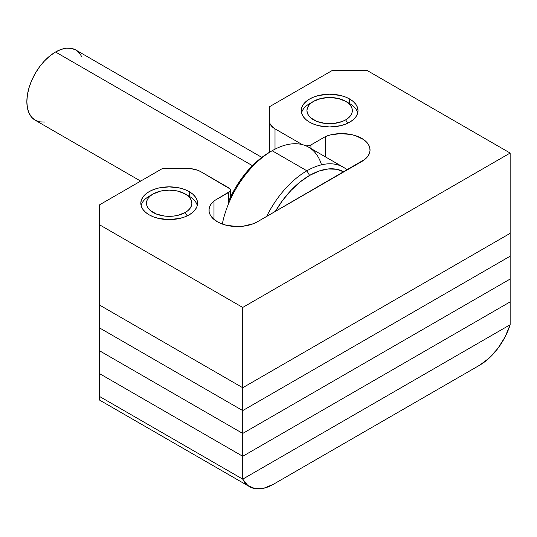 <?xml version="1.0" encoding="UTF-8"?>
<svg xmlns="http://www.w3.org/2000/svg" width="537" height="537" viewBox="0 0 537 537"><rect width="100%" height="100%" fill="white"/><g stroke="black" fill="none" stroke-linecap="round" stroke-linejoin="round"><path stroke-width="0.81" d="M349.694 99.016L349.694 103.648L349.694 99.016L345.398 96.975L340.492 95.465L329.637 94.217L318.783 95.465L313.883 96.975L309.58 99.016L306.056 101.493L303.432 104.326L301.821 107.4L301.277 110.595A28.367 16.378 180 0 1 318.783 95.465A28.367 16.378 180 0 1 349.694 99.016A28.367 16.378 180 0 1 358.004 110.595L357.461 107.4L355.843 104.326L353.225 101.493L349.694 99.016M309.58 122.174A28.367 16.378 180 0 1 301.277 110.595L301.821 113.79L303.432 116.858L306.056 119.691L309.58 122.174L313.883 124.208L318.783 125.725L329.637 126.967L340.492 125.725L345.398 124.208L349.694 122.174L353.225 119.691L355.843 116.858L357.461 113.79L358.004 110.595A28.367 16.378 180 0 1 340.492 125.725A28.367 16.378 180 0 1 309.58 122.174M189.246 191.649L189.246 196.28L189.246 191.649L184.943 189.615L180.043 188.098L169.189 186.856L158.334 188.098L153.428 189.615L149.132 191.649L145.601 194.132L142.983 196.965L141.365 200.032L140.822 203.228A28.367 16.378 180 0 1 158.334 188.098A28.367 16.378 180 0 1 189.246 191.649A28.367 16.378 180 0 1 197.549 203.228L197.005 200.032L195.394 196.965L192.77 194.132L189.246 191.649M149.132 214.813A28.367 16.378 180 0 1 140.822 203.228L141.365 206.423L142.983 209.497L145.601 212.33L149.132 214.813L153.428 216.847L158.334 218.358L169.189 219.606L180.043 218.358L184.943 216.847L189.246 214.813L192.77 212.33L195.394 209.497L197.005 206.423L197.549 203.228A28.367 16.378 180 0 1 180.043 218.358A28.367 16.378 180 0 1 149.132 214.813M257.438 221.761A28.367 16.378 180 0 1 217.324 221.761L221.62 223.795L226.527 225.305L237.381 226.554L242.912 226.238L253.135 223.795L257.438 221.761L365.073 159.22L367.623 156.576L369.288 153.71L370.006 150.716L369.765 147.695L368.563 144.755L366.449 141.99L363.489 139.499L355.467 135.653L350.674 134.438L340.351 133.606L330.201 134.988L325.63 136.458L310.923 144.95L309.077 145.661L306.05 145.876A5.672 3.276 180 0 0 310.923 144.95L325.63 136.458A28.367 16.378 180 0 1 354.89 135.472A28.367 16.378 180 0 1 370.04 149.964A28.367 16.378 180 0 1 361.73 161.543L257.438 221.761M230.36 190.105A5.672 3.276 180 0 0 228.695 187.789L200.804 171.692A18.909 10.915 180 0 0 187.433 168.49L162.503 168.49L99.654 204.772L99.654 224.849L242.724 307.446L99.654 224.849L99.654 305.13L242.724 387.734L242.724 410.583L510.15 256.189L242.724 410.583L99.654 327.986L242.724 410.583L242.724 387.734L99.654 305.13L242.724 387.734L242.724 307.446L242.724 387.734L510.15 233.34L242.724 387.734L510.15 233.34L510.15 153.052L242.724 307.446L510.15 153.052L367.08 70.448L332.316 70.448L269.467 106.735L269.467 152.28L269.467 121.127A18.909 10.915 180 0 0 275.011 128.853L275.011 149.172L275.011 128.853L302.257 144.581L275.011 128.853L270.91 125.309L269.836 123.262L269.467 121.127L269.467 106.735L332.316 70.448L367.08 70.448L510.15 153.052L510.15 233.34L242.724 387.734L99.654 305.13L99.654 204.772L162.503 168.49L191.125 168.699L197.945 170.33L200.804 171.692L229.93 188.856L230.36 190.105L229.93 191.36L213.988 200.912L211.571 203.382L209.927 206.054L209.108 208.846L209.135 211.685L210.007 214.471L211.699 217.136L217.324 221.761A28.367 16.378 180 0 1 209.014 210.175A28.367 16.378 180 0 1 213.988 200.912L228.695 192.421L228.695 203.375L228.695 192.421A5.672 3.276 180 0 0 230.36 190.105L230.36 197.509M325.63 156.992L325.63 136.458L325.63 156.992M310.923 148.501L310.923 144.95L310.923 148.501M213.988 219.445L213.988 200.912L213.988 219.445M275.327 211.424A69.018 39.852 -60 0 1 309.58 175.438L306.909 170.806A72.804 42.034 120 0 0 266.654 216.431A72.804 42.034 -60 0 1 306.909 170.806L272.145 150.736L269.467 152.28A69.018 39.852 120 0 0 228.695 201.2M222.311 224.05A72.804 42.034 -60 0 1 272.145 150.736L272.145 150.736A72.804 42.034 120 0 0 222.311 224.05M252.417 165.671L55.533 52.002A40.564 23.42 120 0 0 29.032 87.746A40.564 23.42 120 0 0 35.247 120.248L31.683 117.288L29.032 113.092L27.4 107.823L26.85 101.681L27.4 94.901L29.032 87.746L31.683 80.49L35.247 73.408L39.597 66.783L44.558 60.856L49.934 55.868L55.533 52.002L252.417 165.671M343.311 167.202L308.547 147.131A72.804 42.034 120 0 0 272.145 150.736L306.909 170.806A72.804 42.034 -60 0 1 343.311 167.202A72.804 42.034 -60 0 1 347.164 169.954A72.804 42.034 120 0 0 306.909 170.806L309.58 175.438L300.062 182.016L290.906 190.514L282.469 200.59L275.072 211.867M269.467 152.28L259.948 158.858L250.792 167.349L242.355 177.432L234.958 188.709L228.89 200.757M344.096 172.021L336.699 169.283L328.261 168.947L319.106 171.028L309.58 175.438A69.018 39.852 -60 0 1 343.834 171.874M261.828 157.388L75.811 49.995A40.564 23.42 120 0 0 55.533 52.002L61.124 49.404L66.507 48.182L71.468 48.384L75.811 49.995L79.375 52.948L82.027 57.144M44.558 122.053L39.597 121.852L35.247 120.248L140.66 181.103M272.145 150.736A72.804 42.034 -60 0 1 321.509 164.819M249.611 486.71A47.276 27.293 -60 0 0 273.246 484.367L479.628 365.214A47.276 27.293 -60 0 0 510.15 324.744L505.028 337.048L497.819 348.5L489.113 358.152L479.628 365.214L273.246 484.367L263.761 488.254L255.062 488.657L247.852 485.529L242.724 479.138L510.15 324.744L242.724 479.138L99.654 396.534L242.724 479.138L510.15 324.744L242.724 479.138L242.724 456.289L510.15 301.888L510.15 324.744L510.15 301.888L242.724 456.289L510.15 301.888L510.15 279.039L242.724 433.433L510.15 279.039L510.15 233.34L510.15 301.888L242.724 456.289L242.724 479.138L99.654 396.534L99.654 373.685L242.724 456.289L242.724 410.583L510.15 256.189L242.724 410.583L242.724 433.433L99.654 350.836L242.724 433.433L510.15 279.039L242.724 433.433L242.724 456.289L99.654 373.685L242.724 456.289L99.654 373.685L99.654 400.132L249.611 486.71A47.276 27.293 -60 0 1 242.724 479.138L99.654 396.534L99.654 400.132M99.654 327.986L99.654 305.13L99.654 327.986L242.724 410.583L99.654 327.986L99.654 350.836L99.654 327.986M99.654 350.836L242.724 433.433L99.654 350.836L99.654 373.685L99.654 350.836M347.64 123.248L345.687 119.858A22.688 13.103 180 0 1 313.595 119.858A22.688 13.103 180 0 1 313.595 101.332L309.58 103.648A28.367 16.378 0 0 0 301.559 112.911A28.367 16.378 180 0 1 309.58 103.648L313.595 101.332L310.775 103.312L308.674 105.581L307.386 108.038L306.949 110.595L307.386 113.146L308.674 115.609L310.775 117.871L317.031 121.49L325.214 123.443L334.068 123.443L342.244 121.49L345.687 119.858L348.506 117.871L350.601 115.609L351.896 113.146L352.332 110.595L351.896 108.038L350.601 105.581L348.506 103.312L345.687 101.332L338.323 98.493L329.637 97.492L320.958 98.493L313.595 101.332A22.688 13.103 180 0 1 345.687 101.332A22.688 13.103 180 0 1 345.687 119.858L347.64 123.248M347.466 102.486A28.367 16.378 180 0 1 357.716 112.911A28.367 16.378 0 0 0 349.694 103.648L345.687 101.332M187.191 215.887L185.231 212.491A22.688 13.103 180 0 1 153.139 212.498A22.688 13.103 180 0 1 153.139 193.964L149.132 196.28A28.367 16.378 0 0 0 141.103 205.55A28.367 16.378 180 0 1 149.132 196.28L153.139 193.964L150.32 195.951L148.219 198.22L146.93 200.677L146.494 203.228L146.93 205.785L148.219 208.242L150.32 210.511L156.576 214.122L164.758 216.082L173.612 216.082L177.868 215.337L185.231 212.491L188.051 210.511L190.152 208.242L191.44 205.785L191.877 203.228L191.44 200.677L190.152 198.22L188.051 195.951L185.231 193.964L177.868 191.125L169.189 190.132L160.503 191.125L153.139 193.964A22.688 13.103 180 0 1 185.231 193.964A22.688 13.103 180 0 1 185.231 212.491L187.191 215.887M187.017 195.126A28.367 16.378 180 0 1 197.267 205.543A28.367 16.378 0 0 0 189.246 196.28L185.231 193.964M309.58 103.648L313.595 101.332M149.132 196.28L153.139 193.964"/></g></svg>
